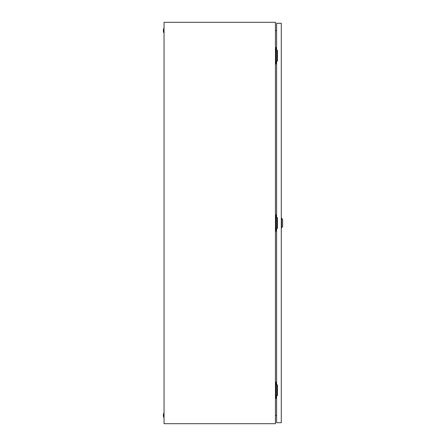 <?xml version="1.0" encoding="UTF-8"?>
<svg xmlns="http://www.w3.org/2000/svg" width="446" height="446" viewBox="0 0 446 446"><rect width="100%" height="100%" fill="white"/><g stroke="black" fill="none" stroke-linecap="round" stroke-linejoin="round"><path stroke-width="0.67" d="M163.71 417.344A6.188 6.188 0 0 1 163.71 413.33L163.71 417.344L164.044 417.344M163.71 413.33L164.044 413.33M163.71 32.669A6.188 6.188 0 0 1 163.71 28.655L163.71 32.669L164.044 32.669M163.71 28.655L164.044 28.655M275.433 22.3L164.044 22.3L164.044 423.7L275.433 423.7L275.433 22.3M275.433 30.757L276.604 30.551M276.604 415.449L275.433 415.243M276.827 61.102L276.827 50.398M276.604 47.555L275.433 47.555M276.604 63.945L275.935 63.945L275.935 47.555M275.935 63.945L275.433 63.945M276.827 395.602L276.827 384.898M276.604 382.055L275.433 382.055M276.604 398.445L275.935 398.445L275.935 382.055M275.935 398.445L275.433 398.445M276.827 228.352L276.827 217.648M276.604 214.805L275.433 214.805M276.604 231.195L275.935 231.195L275.935 214.805M275.935 231.195L275.433 231.195M281.621 218.317L282.625 219.32L282.625 226.68L281.621 227.683L281.621 218.317L281.287 218.317M276.604 228.352L276.604 384.898L277.44 384.898L277.44 395.602L276.604 395.602L276.604 422.697L281.287 422.697L281.287 23.303L276.604 23.303L276.604 50.398L277.44 50.398L277.44 61.102L276.604 61.102L276.604 217.648L277.44 217.648L277.44 228.352L276.604 228.352M281.621 227.683L281.287 227.683"/></g></svg>
